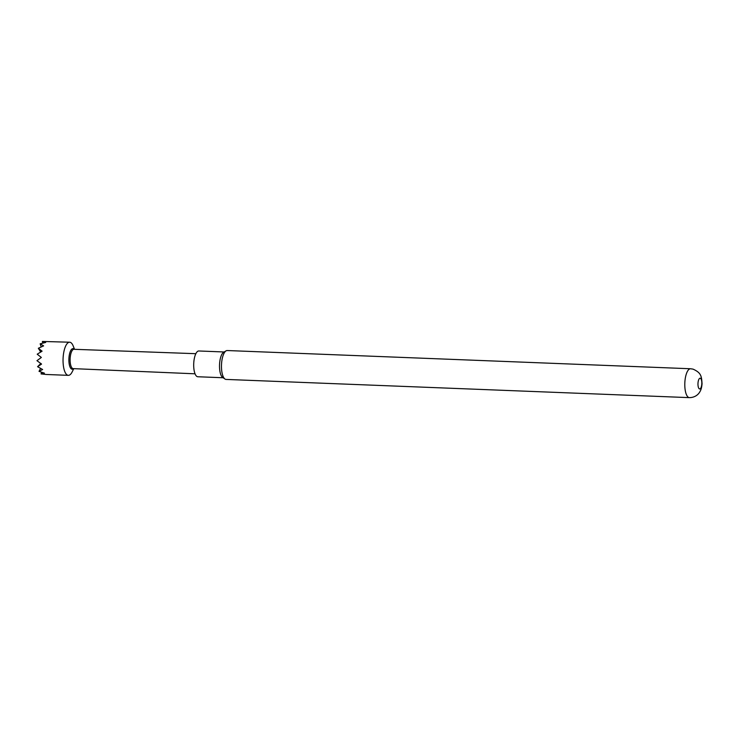 <?xml version="1.0" encoding="UTF-8"?>
<svg xmlns="http://www.w3.org/2000/svg" width="739" height="739" viewBox="0 0 739 739"><rect width="100%" height="100%" fill="white"/><g stroke="black" fill="none" stroke-linecap="round" stroke-linejoin="round"><path stroke-width="1.11" d="M74.353 349.307L73.789 348.919A10.3 3.677 92.3 0 0 73.281 348.679A10.3 3.677 92.3 0 0 68.949 357.953A10.3 3.677 92.3 0 0 71.886 369.167A10.3 3.677 92.3 0 0 73.004 368.992L73.595 368.65M74.537 349.316L73.216 346.018A16.581 5.921 92.3 0 0 70.131 342.286A16.581 5.921 92.3 0 0 69.651 342.212A16.581 5.921 92.3 0 0 63.111 357.879A16.581 5.921 92.3 0 0 67.877 375.273A16.581 5.921 92.3 0 0 68.348 375.347A16.581 5.921 92.3 0 0 72.2 371.837L73.771 368.65M195.05 373.805L73.207 368.632A9.672 3.455 -87.7 0 1 72.93 368.585A9.672 3.455 -87.7 0 1 70.15 358.443A9.672 3.455 -87.7 0 1 73.965 349.298L195.835 353.695M46.261 374.479L41.061 373.934L44.414 373.158L39.028 371.347L42.631 369.509L37.587 366.692L41.55 364.087L36.95 360.669L41.356 357.464L37.218 354.203L42.086 351.164L38.345 348.281L43.61 345.889L40.165 343.801L45.679 342.453L42.4 341.446L69.651 342.212M224.139 351.976L198.828 350.979A12.896 4.61 92.3 0 0 193.775 362.655A12.896 4.61 92.3 0 0 197.821 376.751L223.123 377.749M690.559 368.752L227.233 350.535A14.457 5.164 92.3 0 0 226.079 350.849L223.621 352.272A12.896 4.61 92.3 0 0 219.594 363.662A12.896 4.61 92.3 0 0 222.633 377.407L224.97 379.024A14.457 5.164 92.3 0 0 225.681 379.366A14.457 5.164 92.3 0 0 226.097 379.421L689.422 397.637A14.457 5.164 -87.7 0 1 689.007 397.582A14.457 5.164 -87.7 0 1 684.85 382.414A14.457 5.164 -87.7 0 1 690.559 368.752L693.016 369.121C701.163 372.779 701.551 376.077 702.05 383.707C701.773 387.439 700.96 390.247 699.63 392.141C698.891 393.554 695.824 397.536 689.422 397.637M226.079 350.849A14.457 5.164 92.3 0 0 221.561 363.616A14.457 5.164 92.3 0 0 224.97 379.024M700.258 378.239A5.376 1.921 92.3 0 0 698.004 383.079A5.376 1.921 92.3 0 0 699.528 388.936A5.376 1.921 92.3 0 0 701.791 384.095A5.376 1.921 92.3 0 0 700.258 378.239M42.668 343.155L42.4 341.446M41.208 347.007L40.165 343.801M40.756 352.115L38.345 348.281M40.885 363.412L37.587 366.692M40.599 368.327L39.028 371.347M41.578 372.234L41.061 373.934M46.612 374.497L68.348 375.347"/></g></svg>
